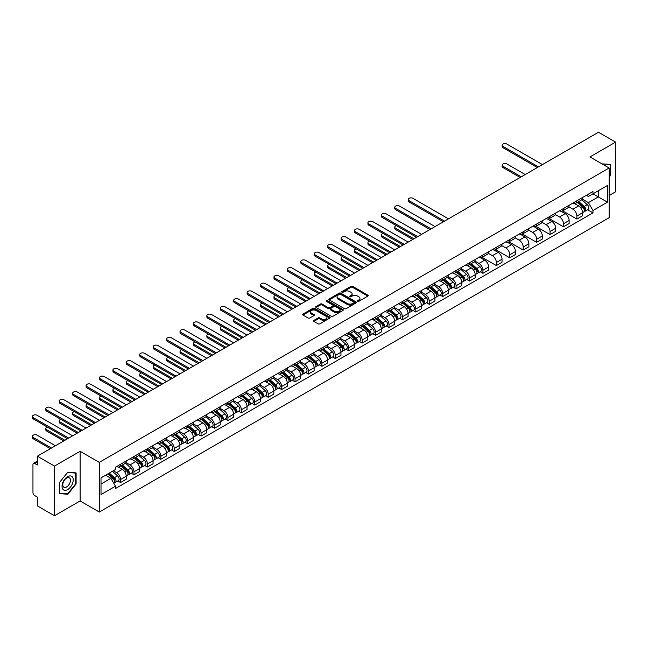 <?xml version="1.0" encoding="UTF-8"?>
<svg xmlns="http://www.w3.org/2000/svg" width="648" height="648" viewBox="0 0 648 648"><rect width="100%" height="100%" fill="white"/><g stroke="black" fill="none" stroke-linecap="round" stroke-linejoin="round"><path stroke-width="0.97" d="M357.688 301.288A0.834 0.486 0 0 0 358.871 301.288L367.845 296.112A1.191 0.689 0 0 0 368.194 295.618A1.191 0.689 0 0 0 367.845 295.132L352.642 286.359A1.191 0.689 0 0 0 350.949 286.359L341.982 291.535A0.834 0.486 0 0 0 343.165 292.224L344.323 291.551A3.823 2.203 0 0 1 349.726 291.551L350.997 292.28A3.823 2.203 0 0 1 352.115 293.844A3.823 2.203 0 0 1 350.997 295.399L349.831 296.071A0.834 0.486 0 0 0 351.014 296.752L352.18 296.087A3.823 2.203 0 0 1 357.583 296.087L358.846 296.816A3.823 2.203 0 0 1 359.964 298.372A3.823 2.203 0 0 1 358.846 299.935L357.688 300.607A0.834 0.486 0 0 0 357.688 301.288L357.688 300.607M313.875 320.387A1.191 0.689 0 0 0 313.527 320.873A1.191 0.689 0 0 0 313.875 321.368L318.144 323.83A1.191 0.689 0 0 0 319.829 323.83L329.8 318.071A1.191 0.689 0 0 0 330.148 317.585A1.191 0.689 0 0 0 329.8 317.099L314.596 308.318A1.191 0.689 0 0 0 312.911 308.318L302.94 314.078A1.191 0.689 0 0 0 302.592 314.564A1.191 0.689 0 0 0 302.94 315.05L308.092 318.022A1.191 0.689 0 0 0 309.785 318.022L314.045 315.56A1.191 0.689 0 0 0 314.393 315.074A1.191 0.689 0 0 0 314.045 314.588L311.494 313.114A3.191 1.847 0 0 1 310.554 311.81A3.191 1.847 0 0 1 312.53 310.1A3.191 1.847 0 0 1 316.013 310.505L326.017 316.281A3.191 1.847 0 0 1 326.957 317.585A3.191 1.847 0 0 1 324.98 319.294A3.191 1.847 0 0 1 321.497 318.889L319.829 317.925A1.191 0.689 0 0 0 318.144 317.925L313.875 320.387L313.875 321.368L318.144 318.921L318.144 317.925M99.298 462.364L80.109 451.283L54.473 466.09L37.349 456.2L598.477 132.241L615.6 142.123L589.964 156.929L609.144 168.002L99.298 462.364L99.298 512.033L609.144 217.679L609.144 168.002M344.404 308.667A1.191 0.689 0 0 0 346.097 308.667L356.06 302.908A1.191 0.689 0 0 0 356.408 302.422A1.191 0.689 0 0 0 356.06 301.936L340.864 293.155A1.191 0.689 0 0 0 339.171 293.155L329.208 298.914A1.191 0.689 0 0 0 328.86 299.4A1.191 0.689 0 0 0 329.208 299.886L344.404 308.667M326.624 301.466A0.834 0.486 0 0 1 327.475 301.587L327.475 300.591L342.93 309.517A1.191 0.689 0 0 1 343.278 310.003A1.191 0.689 0 0 1 342.93 310.489L332.967 316.248A1.191 0.689 0 0 1 331.274 316.248L316.07 307.468L316.07 306.496A1.191 0.689 0 0 0 315.722 306.982A1.191 0.689 0 0 0 316.07 307.468M316.07 306.496L320.339 304.034A1.191 0.689 0 0 1 322.032 304.034L328.196 307.589A1.191 0.689 0 0 0 329.881 307.589L332.708 305.961A1.191 0.689 0 0 0 333.064 305.467A1.191 0.689 0 0 0 332.708 304.981L326.292 301.279A0.834 0.486 0 0 1 327.475 300.591M54.473 466.09L54.473 515.759L37.349 505.877L37.349 497.081L34.684 495.542A2.43 1.401 -120 0 1 32.959 492.561L32.959 464.446A2.43 1.401 -120 0 1 33.469 463.336L37.349 461.093M609.144 195.526L615.6 191.8L615.6 142.123M54.473 515.759L80.109 500.961L99.298 512.033M37.349 456.2L37.349 464.997L34.684 463.458A2.43 1.401 -120 0 0 33.469 463.336M576.882 200.791A5.597 3.232 60 0 1 575.724 203.302L581.402 200.021A5.597 3.232 -120 0 0 582.56 197.51M568.822 206.817L572.929 209.183A5.597 3.232 60 0 1 576.882 216.035L582.56 212.755A5.597 3.232 -120 0 0 578.607 205.902L574.541 203.553M582.56 212.755L582.56 215.792L576.882 219.065L562.65 210.851M575.724 203.302A5.597 3.232 60 0 1 572.97 203.051M576.882 216.035L576.882 219.065M563.46 208.535A5.597 3.232 60 0 1 562.302 211.046L567.98 207.773A5.597 3.232 -120 0 0 569.138 205.254M549.229 218.595L563.46 226.816L569.138 223.536L569.138 220.506A5.597 3.232 -120 0 0 565.186 213.654L561.119 211.305M562.302 211.046A5.597 3.232 60 0 1 559.548 210.794M555.401 214.561L559.508 216.934A5.597 3.232 60 0 1 563.46 223.787L563.46 226.816M550.039 216.286A5.597 3.232 60 0 1 548.88 218.797L554.558 215.517A5.597 3.232 -120 0 0 555.717 213.006M535.807 226.346L550.039 234.568L555.717 231.287L555.717 228.258A5.597 3.232 -120 0 0 551.764 221.397L547.698 219.056M548.88 218.797A5.597 3.232 60 0 1 546.126 218.546M541.979 222.313L546.086 224.678A5.597 3.232 60 0 1 550.039 231.539L550.039 234.568M536.617 224.03A5.597 3.232 60 0 1 535.459 226.549L541.137 223.268A5.597 3.232 -120 0 0 542.295 220.757M522.385 234.098L536.617 242.311L542.295 239.039L542.295 236.002A5.597 3.232 -120 0 0 538.342 229.149L534.276 226.8M535.459 226.549A5.597 3.232 60 0 1 532.705 226.29M528.557 230.064L532.664 232.43A5.597 3.232 60 0 1 536.617 239.282L536.617 242.311M523.195 231.781A5.597 3.232 60 0 1 522.037 234.293L527.715 231.02A5.597 3.232 -120 0 0 528.873 228.501M508.964 241.842L523.195 250.063L528.873 246.783L528.873 243.753A5.597 3.232 -120 0 0 524.92 236.901L520.854 234.552M522.037 234.293A5.597 3.232 60 0 1 519.283 234.041M515.136 237.808L519.242 240.181A5.597 3.232 60 0 1 523.195 247.034L523.195 250.063M509.774 239.533A5.597 3.232 60 0 1 508.615 242.044L514.293 238.764A5.597 3.232 -120 0 0 515.452 236.253M495.542 249.593L509.774 257.815L515.452 254.534L515.452 251.505A5.597 3.232 -120 0 0 511.499 244.644L507.433 242.303M508.615 242.044A5.597 3.232 60 0 1 505.861 241.793M501.714 245.56L505.821 247.925A5.597 3.232 60 0 1 509.774 254.777L509.774 257.815M496.352 247.277A5.597 3.232 60 0 1 495.194 249.796L500.872 246.515A5.597 3.232 -120 0 0 502.03 244.004M482.12 257.345L496.352 265.559L502.03 262.278L502.03 259.249A5.597 3.232 -120 0 0 498.077 252.396L494.011 250.047M495.194 249.796A5.597 3.232 60 0 1 492.44 249.537M488.292 253.311L492.399 255.677A5.597 3.232 60 0 1 496.352 262.529L496.352 265.559M482.93 255.029A5.597 3.232 60 0 1 481.772 257.54L487.45 254.267A5.597 3.232 -120 0 0 488.608 251.748M480.209 271.739L482.93 273.31L488.608 270.03L488.608 267A5.597 3.232 -120 0 0 484.655 260.148L480.589 257.799M481.772 257.54A5.597 3.232 60 0 1 479.018 257.288M474.871 261.055L478.977 263.428A5.597 3.232 60 0 1 482.93 270.281L482.93 273.31M469.508 262.78A5.597 3.232 60 0 1 468.35 265.291L474.028 262.011A5.597 3.232 -120 0 0 475.187 259.5M466.787 279.482L469.508 281.062L475.187 277.781L475.187 274.752A5.597 3.232 -120 0 0 471.234 267.891L467.168 265.55M468.35 265.291A5.597 3.232 60 0 1 465.596 265.04M461.449 268.807L465.556 271.172A5.597 3.232 60 0 1 469.508 278.024L469.508 281.062M456.087 270.524A5.597 3.232 60 0 1 454.928 273.043L460.607 269.762A5.597 3.232 -120 0 0 461.765 267.251M453.365 287.234L456.087 288.806L461.765 285.525L461.765 282.496A5.597 3.232 -120 0 0 457.812 275.643L453.746 273.294M454.928 273.043A5.597 3.232 60 0 1 452.174 272.784M448.027 276.558L452.134 278.924A5.597 3.232 60 0 1 456.087 285.776L456.087 288.806M442.665 278.276A5.597 3.232 60 0 1 441.507 280.786L447.185 277.514A5.597 3.232 -120 0 0 448.343 274.995M439.943 294.986L442.665 296.557L448.343 293.277L448.343 290.247A5.597 3.232 -120 0 0 444.39 283.395L440.324 281.046M441.507 280.786A5.597 3.232 60 0 1 438.753 280.535M434.606 284.302L438.712 286.667A5.597 3.232 60 0 1 442.665 293.528L442.665 296.557M429.243 286.027A5.597 3.232 60 0 1 428.085 288.538L433.763 285.258A5.597 3.232 -120 0 0 434.921 282.747M426.522 302.729L429.243 304.309L434.921 301.028L434.921 297.999A5.597 3.232 -120 0 0 430.969 291.138L426.902 288.797M428.085 288.538A5.597 3.232 60 0 1 425.331 288.287M421.184 292.054L425.291 294.419A5.597 3.232 60 0 1 429.243 301.271L429.243 304.309M415.822 293.771A5.597 3.232 60 0 1 414.663 296.29L420.341 293.009A5.597 3.232 -120 0 0 421.5 290.498M413.1 310.481L415.822 312.053L421.5 308.772L421.5 305.743A5.597 3.232 -120 0 0 417.547 298.89L413.481 296.541M414.663 296.29A5.597 3.232 60 0 1 411.909 296.031M407.762 299.797L411.869 302.171A5.597 3.232 60 0 1 415.822 309.023L415.822 312.053M402.4 301.523A5.597 3.232 60 0 1 401.242 304.034L406.92 300.761A5.597 3.232 -120 0 0 408.078 298.242M399.678 318.233L402.4 319.804L408.078 316.524L408.078 313.494A5.597 3.232 -120 0 0 404.125 306.642L400.059 304.293M401.242 304.034A5.597 3.232 60 0 1 398.488 303.782M394.34 307.549L398.447 309.914A5.597 3.232 60 0 1 402.4 316.775L402.4 319.804M388.978 309.274A5.597 3.232 60 0 1 387.82 311.785L393.498 308.505A5.597 3.232 -120 0 0 394.656 305.994M386.257 325.976L388.978 327.548L394.656 324.275L394.656 321.246A5.597 3.232 -120 0 0 390.704 314.385L386.637 312.044M387.82 311.785A5.597 3.232 60 0 1 385.066 311.534M380.919 315.301L385.025 317.666A5.597 3.232 60 0 1 388.978 324.518L388.978 327.548M375.557 317.018A5.597 3.232 60 0 1 374.398 319.537L380.076 316.256A5.597 3.232 -120 0 0 381.235 313.745M372.835 333.728L375.557 335.3L381.235 332.019L381.235 328.99A5.597 3.232 -120 0 0 377.282 322.137L373.216 319.788M374.398 319.537A5.597 3.232 60 0 1 371.644 319.278M367.497 323.044L371.604 325.418A5.597 3.232 60 0 1 375.557 332.27L375.557 335.3M362.135 324.769A5.597 3.232 60 0 1 360.976 327.281L366.655 324A5.597 3.232 -120 0 0 367.813 321.489M359.413 341.48L362.135 343.051L367.813 339.771L367.813 336.741A5.597 3.232 -120 0 0 363.86 329.889L359.794 327.54M360.976 327.281A5.597 3.232 60 0 1 358.223 327.029M354.075 330.796L358.182 333.161A5.597 3.232 60 0 1 362.135 340.022L362.135 343.051M348.713 332.521A5.597 3.232 60 0 1 347.555 335.032L353.233 331.752A5.597 3.232 -120 0 0 354.391 329.241M345.992 349.223L348.713 350.795L354.391 347.522L354.391 344.493A5.597 3.232 -120 0 0 350.438 337.632L346.372 335.291M347.555 335.032A5.597 3.232 60 0 1 344.801 334.781M340.654 338.548L344.76 340.913A5.597 3.232 60 0 1 348.713 347.765L348.713 350.795M335.291 340.265A5.597 3.232 60 0 1 334.133 342.784L339.811 339.503A5.597 3.232 -120 0 0 340.97 336.992M332.57 356.975L335.291 358.546L340.97 355.266L340.97 352.237A5.597 3.232 -120 0 0 337.017 345.384L332.951 343.035M334.133 342.784A5.597 3.232 60 0 1 331.379 342.525M327.232 346.291L331.339 348.665A5.597 3.232 60 0 1 335.291 355.517L335.291 358.546M321.87 348.017A5.597 3.232 60 0 1 320.711 350.528L326.389 347.247A5.597 3.232 -120 0 0 327.548 344.736M319.148 364.727L321.87 366.298L327.548 363.018L327.548 359.988A5.597 3.232 -120 0 0 323.595 353.136L319.529 350.787M320.711 350.528A5.597 3.232 60 0 1 317.957 350.276M313.81 354.043L317.917 356.408A5.597 3.232 60 0 1 321.87 363.269L321.87 366.298M308.448 355.768A5.597 3.232 60 0 1 307.29 358.279L312.968 354.999A5.597 3.232 -120 0 0 314.126 352.488M305.726 372.47L308.448 374.042L314.126 370.769L314.126 367.74A5.597 3.232 -120 0 0 310.173 360.879L306.107 358.538M307.29 358.279A5.597 3.232 60 0 1 304.536 358.028M300.389 361.795L304.495 364.16A5.597 3.232 60 0 1 308.448 371.012L308.448 374.042M295.026 363.512A5.597 3.232 60 0 1 293.868 366.031L299.546 362.75A5.597 3.232 -120 0 0 300.704 360.239M292.305 380.222L295.026 381.794L300.704 378.513L300.704 375.484A5.597 3.232 -120 0 0 296.752 368.631L292.685 366.282M293.868 366.031A5.597 3.232 60 0 1 291.114 365.772M286.967 369.538L291.074 371.911A5.597 3.232 60 0 1 295.026 378.764L295.026 381.794M281.605 371.264A5.597 3.232 60 0 1 280.446 373.774L286.124 370.494A5.597 3.232 -120 0 0 287.283 367.983M278.883 387.974L281.605 389.545L287.283 386.265L287.283 383.235A5.597 3.232 -120 0 0 283.33 376.383L279.264 374.034M280.446 373.774A5.597 3.232 60 0 1 277.692 373.523M273.545 377.29L277.652 379.655A5.597 3.232 60 0 1 281.605 386.516L281.605 389.545M268.183 379.015A5.597 3.232 60 0 1 267.025 381.526L272.703 378.246A5.597 3.232 -120 0 0 273.861 375.735M265.461 395.717L268.183 397.289L273.861 394.016L273.861 390.987A5.597 3.232 -120 0 0 269.908 384.126L265.842 381.785M267.025 381.526A5.597 3.232 60 0 1 264.271 381.275M260.123 385.042L264.23 387.407A5.597 3.232 60 0 1 268.183 394.259L268.183 397.289M254.761 386.759A5.597 3.232 60 0 1 253.603 389.27L259.281 385.997A5.597 3.232 -120 0 0 260.439 383.486M252.04 403.469L254.761 405.041L260.439 401.76L260.439 398.731A5.597 3.232 -120 0 0 256.486 391.878L252.42 389.529M253.603 389.27A5.597 3.232 60 0 1 250.849 389.019M246.702 392.785L250.808 395.159A5.597 3.232 60 0 1 254.761 402.011L254.761 405.041M241.34 394.511A5.597 3.232 60 0 1 240.181 397.022L245.859 393.741A5.597 3.232 -120 0 0 247.018 391.23M238.618 411.221L241.34 412.792L247.018 409.512L247.018 406.482A5.597 3.232 -120 0 0 243.065 399.63L238.999 397.281M240.181 397.022A5.597 3.232 60 0 1 237.427 396.77M233.28 400.537L237.387 402.902A5.597 3.232 60 0 1 241.34 409.763L241.34 412.792M227.918 402.262A5.597 3.232 60 0 1 226.76 404.773L232.438 401.493A5.597 3.232 -120 0 0 233.596 398.982M225.196 418.964L227.918 420.536L233.596 417.263L233.596 414.234A5.597 3.232 -120 0 0 229.643 407.373L225.577 405.032M226.76 404.773A5.597 3.232 60 0 1 224.006 404.522M219.858 408.289L223.965 410.654A5.597 3.232 60 0 1 227.918 417.506L227.918 420.536M214.496 410.006A5.597 3.232 60 0 1 213.338 412.517L219.016 409.244A5.597 3.232 -120 0 0 220.174 406.733M211.775 426.716L214.496 428.288L220.174 425.007L220.174 421.978A5.597 3.232 -120 0 0 216.221 415.125L212.155 412.776M213.338 412.517A5.597 3.232 60 0 1 210.584 412.266M206.437 416.032L210.543 418.406A5.597 3.232 60 0 1 214.496 425.258L214.496 428.288M201.074 417.758A5.597 3.232 60 0 1 199.916 420.269L205.594 416.988A5.597 3.232 -120 0 0 206.753 414.477M198.353 434.468L201.074 436.039L206.753 432.759L206.753 429.729A5.597 3.232 -120 0 0 202.8 422.877L198.734 420.528M199.916 420.269A5.597 3.232 60 0 1 197.162 420.017M193.015 423.784L197.122 426.149A5.597 3.232 60 0 1 201.074 433.01L201.074 436.039M187.653 425.509A5.597 3.232 60 0 1 186.494 428.02L192.173 424.74A5.597 3.232 -120 0 0 193.331 422.229M184.931 442.211L187.653 443.783L193.331 440.51L193.331 437.481A5.597 3.232 -120 0 0 189.378 430.62L185.312 428.279M186.494 428.02A5.597 3.232 60 0 1 183.74 427.769M179.593 431.536L183.7 433.901A5.597 3.232 60 0 1 187.653 440.753L187.653 443.783M174.231 433.253A5.597 3.232 60 0 1 173.073 435.764L178.751 432.491A5.597 3.232 -120 0 0 179.909 429.98M171.509 449.963L174.231 451.535L179.909 448.254L179.909 445.225A5.597 3.232 -120 0 0 175.956 438.372L171.89 436.023M173.073 435.764A5.597 3.232 60 0 1 170.319 435.513M166.172 439.279L170.278 441.653A5.597 3.232 60 0 1 174.231 448.505L174.231 451.535M160.809 441.005A5.597 3.232 60 0 1 159.651 443.515L165.329 440.235A5.597 3.232 -120 0 0 166.487 437.724M158.088 457.715L160.809 459.286L166.487 456.006L166.487 452.976A5.597 3.232 -120 0 0 162.535 446.124L158.468 443.775M159.651 443.515A5.597 3.232 60 0 1 156.897 443.264M152.75 447.031L156.857 449.396A5.597 3.232 60 0 1 160.809 456.257L160.809 459.286M147.388 448.756A5.597 3.232 60 0 1 146.229 451.267L151.907 447.987A5.597 3.232 -120 0 0 153.066 445.476M144.666 465.458L147.388 467.03L153.066 463.757L153.066 460.728A5.597 3.232 -120 0 0 149.113 453.867L145.047 451.526M146.229 451.267A5.597 3.232 60 0 1 143.475 451.016M139.328 454.783L143.435 457.148A5.597 3.232 60 0 1 147.388 464L147.388 467.03M133.966 456.5A5.597 3.232 60 0 1 132.808 459.011L138.486 455.738A5.597 3.232 -120 0 0 139.644 453.227M131.244 473.21L133.966 474.781L139.644 471.501L139.644 468.472A5.597 3.232 -120 0 0 135.691 461.619L131.625 459.27M132.808 459.011A5.597 3.232 60 0 1 130.054 458.76M125.906 462.526L130.013 464.9A5.597 3.232 60 0 1 133.966 471.752L133.966 474.781M120.544 464.252A5.597 3.232 60 0 1 119.386 466.763L125.064 463.482A5.597 3.232 -120 0 0 126.222 460.971M117.823 480.962L120.544 482.533L126.222 479.253L126.222 476.223A5.597 3.232 -120 0 0 122.269 469.371L118.203 467.022M119.386 466.763A5.597 3.232 60 0 1 116.632 466.511M113.319 470.756L116.591 472.643A5.597 3.232 60 0 1 120.544 479.504L120.544 482.533M586.391 195.299L588.416 196.466L607.427 185.49L598.307 190.755L598.307 196.911L588.416 202.622L582.244 199.066M101.015 484.024L110.913 478.305L115.474 486.203L101.015 494.554L101.015 477.86L115.474 469.517L115.474 467.184L592.969 191.5L592.969 193.833L607.427 202.176L592.969 210.519L588.416 202.622M607.427 185.49L607.427 202.176M115.474 486.203L115.474 488.543L592.969 212.86L592.969 210.519M609.144 177.163L610.57 175.397L610.57 164.333L602.024 163.887L610.141 164.552L610.141 175.276L609.144 176.507M80.109 451.283L80.109 500.961M59.503 493.557L67.805 494.294L76.108 483.967L76.108 472.894L67.805 472.157L59.503 482.485L59.503 493.557M110.913 478.305L105.575 475.227M587.582 209.75L592.969 212.86M610.141 175.154L610.57 175.397M66.93 493.792L67.805 494.294M75.678 483.716L76.108 483.967M358.02 301.409L358.846 300.931A3.823 2.203 0 0 0 359.964 299.368L359.964 298.372M352.115 293.844L352.115 294.832A3.823 2.203 0 0 1 350.997 296.395L350.171 296.873M367.829 296.12L352.642 287.348A1.191 0.689 0 0 0 350.949 287.348L342.314 292.337M356.044 302.916L340.864 294.151A1.191 0.689 0 0 0 339.171 294.151L329.225 299.894L329.208 298.914M353.954 302.762A0.834 0.486 0 0 0 353.954 302.081L340.605 294.378A0.834 0.486 0 0 0 339.422 294.378L338.199 295.083A3.823 2.203 0 0 0 337.082 296.646A3.823 2.203 0 0 0 338.199 298.202L347.32 303.475A3.823 2.203 0 0 0 352.723 303.475L353.954 302.762L353.954 303.758A0.834 0.486 0 0 0 354.197 303.418L354.197 302.422M337.082 296.646L337.082 297.635A3.823 2.203 0 0 0 338.199 299.198L338.199 298.202M353.954 303.758L352.723 304.463A3.823 2.203 0 0 1 347.32 304.463L338.199 299.198M316.086 307.476L320.339 305.022L320.339 304.034M333.064 305.467L333.064 306.464A1.191 0.689 0 0 1 332.708 306.95L329.881 308.586A1.191 0.689 0 0 1 328.196 308.586L322.032 305.022A1.191 0.689 0 0 0 320.339 305.022M327.475 301.587L342.914 310.497M334.587 311.283A3.191 1.847 0 0 0 338.07 311.68A3.191 1.847 0 0 0 340.046 309.979A3.191 1.847 0 0 0 339.106 308.675L335.583 306.642A1.191 0.689 0 0 0 333.89 306.642L331.063 308.27A1.191 0.689 0 0 0 330.715 308.764A1.191 0.689 0 0 0 331.063 309.25L334.587 311.283L334.587 312.279A3.191 1.847 0 0 0 338.07 312.676A3.191 1.847 0 0 0 340.046 310.975L340.046 309.979M330.715 308.764L330.715 309.752A1.191 0.689 0 0 0 331.063 310.238L331.063 309.25M334.587 312.279L331.063 310.238M326.957 317.585L326.957 318.581A3.191 1.847 0 0 1 324.98 320.282A3.191 1.847 0 0 1 321.497 319.885L319.829 318.921A1.191 0.689 0 0 0 318.144 318.921M310.554 311.81L310.554 312.798A3.191 1.847 0 0 0 311.494 314.11L311.494 313.114M314.045 314.588L314.045 315.56L311.494 314.11M329.8 317.099L329.8 318.071L314.596 309.315A1.191 0.689 0 0 0 312.911 309.315L302.956 315.058L302.94 314.078M577.271 202.403L582.738 207.287A3.046 1.758 60 0 1 583.694 211.993L582.56 212.641M577.417 202.532L579.992 204.023M525.22 174.539L506.939 163.976A2.795 1.612 -0 0 0 503.885 163.628A2.795 1.612 -0 0 0 502.16 165.119A2.795 1.612 -0 0 0 502.978 166.261L521.259 176.823M577.822 202.087L583.913 207.514A1.458 0.842 60 0 1 584.366 209.774A1.458 0.842 60 0 1 584.237 209.831M578.737 201.56L584.204 206.445A3.046 1.758 60 0 1 585.16 211.143A3.046 1.758 60 0 1 584.237 211.24M581.783 199.73L587.299 204.655A3.046 1.758 60 0 1 588.254 209.361L585.16 211.143M520.142 177.463L502.978 167.557A2.795 1.612 180 0 1 502.16 166.415L502.16 165.119M537.346 167.532L502.978 147.687A2.795 1.612 180 0 1 502.16 146.545L502.16 145.249A2.795 1.612 -0 0 0 502.978 146.391L538.472 166.884M542.425 164.6L506.939 144.107A2.795 1.612 -0 0 0 503.885 143.759A2.795 1.612 -0 0 0 502.16 145.249M609.606 164.244L610.141 164.552M72.479 477.098A7.906 4.568 120 0 0 64.841 479.147A7.906 4.568 120 0 0 62.791 489.151A7.906 4.568 120 0 0 70.43 487.102A7.906 4.568 120 0 0 72.479 477.098M69.935 478.41A5.411 3.127 120 0 0 69.32 477.851A5.411 3.127 120 0 0 64.282 480.379A5.411 3.127 120 0 0 63.302 486.664A5.411 3.127 120 0 0 63.909 487.231A5.411 3.127 120 0 0 68.947 484.704A5.411 3.127 120 0 0 69.935 478.41M67.635 493.849L59.592 493.136L59.592 482.412L67.635 472.4L75.678 473.121L75.678 483.845L67.635 493.849M75.144 472.813L75.678 473.121M469.897 264.4L475.365 269.276A3.046 1.758 60 0 1 476.32 273.983L475.187 274.639M470.043 264.53L472.619 266.012M396.414 225.642A2.795 1.612 -0 0 0 394.786 227.116A2.795 1.612 -0 0 0 395.604 228.258L413.886 238.812M470.448 264.076L476.539 269.511A1.458 0.842 60 0 1 476.993 271.763A1.458 0.842 60 0 1 476.863 271.82M471.363 263.55L476.831 268.434A3.046 1.758 60 0 1 477.787 273.14A3.046 1.758 60 0 1 476.863 273.237M474.409 261.719L479.925 266.644A3.046 1.758 60 0 1 480.881 271.35L477.787 273.14M412.768 239.46L395.604 229.546A2.795 1.612 180 0 1 394.786 228.404L394.786 227.116M456.476 272.144L461.943 277.028A3.046 1.758 60 0 1 462.899 281.734L461.765 282.382M456.621 272.273L459.197 273.764M382.992 233.393A2.795 1.612 -0 0 0 381.364 234.859A2.795 1.612 -0 0 0 382.182 236.002L400.464 246.564M457.026 271.828L463.118 277.255A1.458 0.842 60 0 1 463.571 279.515A1.458 0.842 60 0 1 463.442 279.572M457.942 271.301L463.409 276.186A3.046 1.758 60 0 1 464.365 280.884A3.046 1.758 60 0 1 463.442 280.981M460.987 269.471L466.503 274.396A3.046 1.758 60 0 1 467.459 279.102L464.365 280.884M399.346 247.204L382.182 237.298A2.795 1.612 180 0 1 381.364 236.156L381.364 234.859M443.054 279.896L448.521 284.772A3.046 1.758 60 0 1 449.477 289.478L448.343 290.134M443.2 280.025L445.775 281.507M369.571 241.145A2.795 1.612 -0 0 0 367.943 242.611A2.795 1.612 -0 0 0 368.761 243.753L387.042 254.308M443.605 279.58L449.696 285.007A1.458 0.842 60 0 1 450.149 287.267A1.458 0.842 60 0 1 450.02 287.315M444.52 279.053L449.987 283.929A3.046 1.758 60 0 1 450.943 288.635A3.046 1.758 60 0 1 450.02 288.733M447.565 277.223L453.082 282.139A3.046 1.758 60 0 1 454.037 286.845L450.943 288.635M385.925 254.956L368.761 245.049A2.795 1.612 180 0 1 367.943 243.899L367.943 242.611M429.632 287.647L435.1 292.523A3.046 1.758 60 0 1 436.055 297.23L434.921 297.886M429.778 287.777L432.354 289.259M356.149 248.889A2.795 1.612 -0 0 0 354.521 250.363A2.795 1.612 -0 0 0 355.339 251.505L373.621 262.059M430.183 287.323L436.274 292.758A1.458 0.842 60 0 1 436.728 295.01A1.458 0.842 60 0 1 436.598 295.067M431.098 286.797L436.566 291.681A3.046 1.758 60 0 1 437.522 296.387A3.046 1.758 60 0 1 436.598 296.484M434.144 284.966L439.66 289.891A3.046 1.758 60 0 1 440.616 294.597L437.522 296.387M372.503 262.707L355.339 252.793A2.795 1.612 180 0 1 354.521 251.651L354.521 250.363M416.21 295.391L421.678 300.275A3.046 1.758 60 0 1 422.634 304.981L421.5 305.629M416.356 295.52L418.932 297.011M342.727 256.64A2.795 1.612 -0 0 0 341.099 258.106A2.795 1.612 -0 0 0 341.917 259.249L360.199 269.811M416.761 295.075L422.852 300.502A1.458 0.842 60 0 1 423.306 302.762A1.458 0.842 60 0 1 423.176 302.819M417.677 294.548L423.144 299.433A3.046 1.758 60 0 1 424.1 304.131A3.046 1.758 60 0 1 423.176 304.228M420.722 292.718L426.238 297.643A3.046 1.758 60 0 1 427.194 302.341L424.1 304.131M359.081 270.451L341.917 260.545A2.795 1.612 180 0 1 341.099 259.403L341.099 258.106M402.789 303.143L408.256 308.019A3.046 1.758 60 0 1 409.212 312.725L408.078 313.381M402.935 303.272L405.51 304.754M329.306 264.392A2.795 1.612 -0 0 0 327.677 265.858A2.795 1.612 -0 0 0 328.496 267L346.777 277.555M403.34 302.827L409.431 308.254A1.458 0.842 60 0 1 409.884 310.514A1.458 0.842 60 0 1 409.755 310.562M404.255 302.3L409.722 307.176A3.046 1.758 60 0 1 410.678 311.882A3.046 1.758 60 0 1 409.755 311.98M407.3 300.469L412.817 305.386A3.046 1.758 60 0 1 413.772 310.092L410.678 311.882M345.659 278.203L328.496 268.296A2.795 1.612 180 0 1 327.677 267.146L327.677 265.858M389.367 310.894L394.834 315.77A3.046 1.758 60 0 1 395.79 320.476L394.656 321.133M389.513 311.024L392.089 312.506M315.884 272.136A2.795 1.612 -0 0 0 314.256 273.61A2.795 1.612 -0 0 0 315.074 274.752L333.356 285.306M389.918 310.57L396.009 316.005A1.458 0.842 60 0 1 396.463 318.257A1.458 0.842 60 0 1 396.333 318.314M390.833 310.044L396.301 314.928A3.046 1.758 60 0 1 397.256 319.634A3.046 1.758 60 0 1 396.333 319.731M393.879 308.213L399.395 313.138A3.046 1.758 60 0 1 400.351 317.844L397.256 319.634M332.238 285.954L315.074 276.04A2.795 1.612 180 0 1 314.256 274.898L314.256 273.61M375.945 318.638L381.413 323.522A3.046 1.758 60 0 1 382.369 328.22L381.235 328.876M376.091 318.767L378.667 320.258M302.462 279.887A2.795 1.612 -0 0 0 300.834 281.354A2.795 1.612 -0 0 0 301.652 282.496L319.934 293.05M376.496 318.322L382.587 323.749A1.458 0.842 60 0 1 383.041 326.009A1.458 0.842 60 0 1 382.911 326.066M377.411 317.795L382.879 322.68A3.046 1.758 60 0 1 383.835 327.378A3.046 1.758 60 0 1 382.911 327.475M380.457 315.965L385.973 320.89A3.046 1.758 60 0 1 386.929 325.588L383.835 327.378M318.816 293.698L301.652 283.792A2.795 1.612 180 0 1 300.834 282.649L300.834 281.354M362.524 326.389L367.991 331.266A3.046 1.758 60 0 1 368.947 335.972L367.813 336.628M362.669 326.519L365.245 328.001M289.04 287.639A2.795 1.612 -0 0 0 287.412 289.105A2.795 1.612 -0 0 0 288.23 290.247L306.512 300.802M363.074 326.074L369.166 331.501A1.458 0.842 60 0 1 369.619 333.761A1.458 0.842 60 0 1 369.49 333.809M363.99 325.547L369.457 330.423A3.046 1.758 60 0 1 370.413 335.129A3.046 1.758 60 0 1 369.49 335.227M367.035 323.716L372.551 328.633A3.046 1.758 60 0 1 373.507 333.339L370.413 335.129M305.394 301.45L288.23 291.535A2.795 1.612 180 0 1 287.412 290.393L287.412 289.105M349.102 334.141L354.569 339.017A3.046 1.758 60 0 1 355.525 343.724L354.391 344.38M349.248 334.271L351.824 335.753M275.619 295.383A2.795 1.612 -0 0 0 273.991 296.857A2.795 1.612 -0 0 0 274.809 297.999L293.09 308.553M349.653 333.817L355.744 339.252A1.458 0.842 60 0 1 356.198 341.504A1.458 0.842 60 0 1 356.068 341.561M350.568 333.291L356.036 338.175A3.046 1.758 60 0 1 356.991 342.881A3.046 1.758 60 0 1 356.068 342.978M353.614 331.46L359.13 336.385A3.046 1.758 60 0 1 360.086 341.091L356.991 342.881M291.973 309.201L274.809 299.287A2.795 1.612 180 0 1 273.991 298.145L273.991 296.857M335.68 341.885L341.148 346.769A3.046 1.758 60 0 1 342.104 351.467L340.97 352.123M335.826 342.014L338.402 343.505M262.197 303.134A2.795 1.612 -0 0 0 260.569 304.601A2.795 1.612 -0 0 0 261.387 305.743L279.669 316.297M336.231 341.569L342.322 346.996A1.458 0.842 60 0 1 342.776 349.256A1.458 0.842 60 0 1 342.646 349.312M337.146 341.042L342.614 345.927A3.046 1.758 60 0 1 343.57 350.625A3.046 1.758 60 0 1 342.646 350.722M340.192 339.212L345.708 344.137A3.046 1.758 60 0 1 346.664 348.835L343.57 350.625M278.551 316.945L261.387 307.039A2.795 1.612 180 0 1 260.569 305.897L260.569 304.601M322.259 349.637L327.726 354.513A3.046 1.758 60 0 1 328.682 359.219L327.548 359.875M322.404 349.766L324.98 351.248M248.775 310.886A2.795 1.612 -0 0 0 247.147 312.352A2.795 1.612 -0 0 0 247.965 313.494L266.247 324.049M322.809 349.321L328.901 354.748A1.458 0.842 60 0 1 329.354 357.008A1.458 0.842 60 0 1 329.225 357.056M323.725 348.794L329.192 353.67A3.046 1.758 60 0 1 330.148 358.376A3.046 1.758 60 0 1 329.225 358.474M326.77 346.964L332.286 351.88A3.046 1.758 60 0 1 333.242 356.586L330.148 358.376M265.129 324.697L247.965 314.782A2.795 1.612 180 0 1 247.147 313.64L247.147 312.352M308.837 357.388L314.304 362.264A3.046 1.758 60 0 1 315.26 366.971L314.126 367.627M308.983 357.518L311.558 359M235.354 318.63A2.795 1.612 -0 0 0 233.726 320.104A2.795 1.612 -0 0 0 234.544 321.246L252.825 331.8M309.388 357.064L315.479 362.499A1.458 0.842 60 0 1 315.932 364.751A1.458 0.842 60 0 1 315.803 364.808M310.303 356.538L315.77 361.422A3.046 1.758 60 0 1 316.726 366.128A3.046 1.758 60 0 1 315.803 366.225M313.349 354.707L318.865 359.632A3.046 1.758 60 0 1 319.82 364.338L316.726 366.128M251.708 332.44L234.544 322.534A2.795 1.612 180 0 1 233.726 321.392L233.726 320.104M295.415 365.132L300.883 370.016A3.046 1.758 60 0 1 301.838 374.714L300.704 375.37M295.561 365.261L298.137 366.752M221.932 326.381A2.795 1.612 -0 0 0 220.304 327.848A2.795 1.612 -0 0 0 221.122 328.99L239.404 339.544M295.966 364.816L302.057 370.243A1.458 0.842 60 0 1 302.511 372.503A1.458 0.842 60 0 1 302.381 372.56M296.881 364.289L302.349 369.166A3.046 1.758 60 0 1 303.305 373.872A3.046 1.758 60 0 1 302.381 373.969M299.927 362.459L305.443 367.384A3.046 1.758 60 0 1 306.399 372.082L303.305 373.872M238.286 340.192L221.122 330.286A2.795 1.612 180 0 1 220.304 329.144L220.304 327.848M281.993 372.884L287.461 377.76A3.046 1.758 60 0 1 288.417 382.466L287.283 383.122M282.139 373.013L284.715 374.495M208.51 334.133A2.795 1.612 -0 0 0 206.882 335.599A2.795 1.612 -0 0 0 207.7 336.741L225.982 347.296M282.544 372.568L288.635 377.995A1.458 0.842 60 0 1 289.089 380.255A1.458 0.842 60 0 1 288.959 380.303M283.459 372.041L288.927 376.917A3.046 1.758 60 0 1 289.883 381.623A3.046 1.758 60 0 1 288.959 381.721M286.505 370.211L292.021 375.127A3.046 1.758 60 0 1 292.977 379.833L289.883 381.623M224.864 347.944L207.7 338.029A2.795 1.612 180 0 1 206.882 336.887L206.882 335.599M268.572 380.635L274.039 385.511A3.046 1.758 60 0 1 274.995 390.218L273.861 390.874M268.718 380.765L271.293 382.247M195.089 341.877A2.795 1.612 -0 0 0 193.46 343.351A2.795 1.612 -0 0 0 194.279 344.493L212.56 355.047M269.123 380.311L275.214 385.746A1.458 0.842 60 0 1 275.667 387.998A1.458 0.842 60 0 1 275.538 388.055M270.038 379.785L275.505 384.669A3.046 1.758 60 0 1 276.461 389.367A3.046 1.758 60 0 1 275.538 389.472M273.083 377.954L278.6 382.879A3.046 1.758 60 0 1 279.555 387.585L276.461 389.367M211.442 355.687L194.279 345.781A2.795 1.612 180 0 1 193.46 344.639L193.46 343.351M255.15 388.379L260.618 393.263A3.046 1.758 60 0 1 261.573 397.961L260.439 398.617M255.296 388.508L257.872 389.999M181.667 349.628A2.795 1.612 -0 0 0 180.039 351.095A2.795 1.612 -0 0 0 180.857 352.237L199.139 362.791M255.701 388.063L261.792 393.49A1.458 0.842 60 0 1 262.246 395.75A1.458 0.842 60 0 1 262.116 395.807M256.616 387.536L262.084 392.413A3.046 1.758 60 0 1 263.039 397.119A3.046 1.758 60 0 1 262.116 397.216M259.662 385.706L265.178 390.631A3.046 1.758 60 0 1 266.134 395.329L263.039 397.119M198.021 363.439L180.857 353.533A2.795 1.612 180 0 1 180.039 352.391L180.039 351.095M241.728 396.131L247.196 401.007A3.046 1.758 60 0 1 248.152 405.713L247.018 406.369M241.874 396.26L244.45 397.742M168.245 357.38A2.795 1.612 -0 0 0 166.617 358.846A2.795 1.612 -0 0 0 167.435 359.988L185.717 370.543M242.279 395.815L248.37 401.242A1.458 0.842 60 0 1 248.824 403.502A1.458 0.842 60 0 1 248.694 403.55M243.194 395.288L248.662 400.164A3.046 1.758 60 0 1 249.618 404.87A3.046 1.758 60 0 1 248.694 404.968M246.24 393.458L251.756 398.374A3.046 1.758 60 0 1 252.712 403.08L249.618 404.87M184.599 371.191L167.435 361.276A2.795 1.612 180 0 1 166.617 360.134L166.617 358.846M228.307 403.882L233.774 408.758A3.046 1.758 60 0 1 234.73 413.465L233.596 414.121M228.452 404.004L231.028 405.494M154.823 365.124A2.795 1.612 -0 0 0 153.195 366.598A2.795 1.612 -0 0 0 154.013 367.74L172.295 378.294M228.857 403.558L234.949 408.993A1.458 0.842 60 0 1 235.402 411.245A1.458 0.842 60 0 1 235.273 411.302M229.773 403.032L235.24 407.916A3.046 1.758 60 0 1 236.196 412.614A3.046 1.758 60 0 1 235.273 412.719M232.818 401.201L238.334 406.126A3.046 1.758 60 0 1 239.29 410.832L236.196 412.614M171.177 378.934L154.013 369.028A2.795 1.612 180 0 1 153.195 367.886L153.195 366.598M214.885 411.626L220.352 416.51A3.046 1.758 60 0 1 221.308 421.208L220.174 421.864M215.031 411.755L217.606 413.246M141.402 372.875A2.795 1.612 -0 0 0 139.774 374.341A2.795 1.612 -0 0 0 140.592 375.484L158.873 386.038M215.436 411.31L221.527 416.737A1.458 0.842 60 0 1 221.981 418.997A1.458 0.842 60 0 1 221.851 419.054M216.351 410.783L221.819 415.66A3.046 1.758 60 0 1 222.774 420.366A3.046 1.758 60 0 1 221.851 420.463M219.397 408.953L224.913 413.878A3.046 1.758 60 0 1 225.869 418.576L222.774 420.366M157.756 386.686L140.592 376.78A2.795 1.612 180 0 1 139.774 375.638L139.774 374.341M201.463 419.378L206.931 424.254A3.046 1.758 60 0 1 207.886 428.96L206.753 429.616M201.609 419.507L204.185 420.989M127.98 380.627A2.795 1.612 -0 0 0 126.352 382.093A2.795 1.612 -0 0 0 127.17 383.235L145.452 393.79M202.014 419.062L208.105 424.489A1.458 0.842 60 0 1 208.559 426.749A1.458 0.842 60 0 1 208.429 426.797M202.929 418.535L208.397 423.411A3.046 1.758 60 0 1 209.353 428.117A3.046 1.758 60 0 1 208.429 428.215M205.975 416.705L211.491 421.621A3.046 1.758 60 0 1 212.447 426.327L209.353 428.117M144.334 394.438L127.17 384.523A2.795 1.612 180 0 1 126.352 383.381L126.352 382.093M188.042 427.129L193.509 432.005A3.046 1.758 60 0 1 194.465 436.712L193.331 437.368M188.187 427.251L190.763 428.741M114.558 388.371A2.795 1.612 -0 0 0 112.93 389.845A2.795 1.612 -0 0 0 113.748 390.987L132.03 401.541M188.592 426.805L194.684 432.24A1.458 0.842 60 0 1 195.137 434.492A1.458 0.842 60 0 1 195.008 434.549M189.508 426.279L194.975 431.163A3.046 1.758 60 0 1 195.931 435.861A3.046 1.758 60 0 1 195.008 435.966M192.553 424.448L198.069 429.373A3.046 1.758 60 0 1 199.025 434.079L195.931 435.861M130.912 402.181L113.748 392.275A2.795 1.612 180 0 1 112.93 391.133L112.93 389.845M174.62 434.873L180.087 439.757A3.046 1.758 60 0 1 181.043 444.455L179.909 445.111M174.766 435.002L177.341 436.493M101.137 396.122A2.795 1.612 -0 0 0 99.508 397.589A2.795 1.612 -0 0 0 100.327 398.731L118.608 409.285M175.171 434.557L181.262 439.984A1.458 0.842 60 0 1 181.715 442.244A1.458 0.842 60 0 1 181.586 442.3M176.086 434.03L181.553 438.907A3.046 1.758 60 0 1 182.509 443.613A3.046 1.758 60 0 1 181.586 443.71M179.132 432.2L184.648 437.125A3.046 1.758 60 0 1 185.603 441.823L182.509 443.613M117.491 409.933L100.327 400.027A2.795 1.612 180 0 1 99.508 398.885L99.508 397.589M161.198 442.625L166.666 447.501A3.046 1.758 60 0 1 167.621 452.207L166.487 452.863M161.344 442.754L163.92 444.236M87.715 403.874A2.795 1.612 -0 0 0 86.087 405.34A2.795 1.612 -0 0 0 86.905 406.482L105.187 417.037M161.749 442.3L167.84 447.736A1.458 0.842 60 0 1 168.294 449.995A1.458 0.842 60 0 1 168.164 450.044M162.664 441.782L168.132 446.658A3.046 1.758 60 0 1 169.088 451.364A3.046 1.758 60 0 1 168.164 451.462M165.71 439.952L171.226 444.868A3.046 1.758 60 0 1 172.182 449.574L169.088 451.364M104.069 417.685L86.905 407.77A2.795 1.612 180 0 1 86.087 406.628L86.087 405.34M147.776 450.368L153.244 455.252A3.046 1.758 60 0 1 154.2 459.959L153.066 460.615M147.922 450.498L150.498 451.988M74.293 411.618A2.795 1.612 -0 0 0 72.665 413.092A2.795 1.612 -0 0 0 73.483 414.234L91.765 424.788M148.327 450.052L154.418 455.487A1.458 0.842 60 0 1 154.872 457.739A1.458 0.842 60 0 1 154.742 457.796M149.243 449.526L154.71 454.41A3.046 1.758 60 0 1 155.666 459.108A3.046 1.758 60 0 1 154.742 459.205M152.288 447.695L157.804 452.62A3.046 1.758 60 0 1 158.76 457.326L155.666 459.108M90.647 425.428L73.483 415.522A2.795 1.612 180 0 1 72.665 414.38L72.665 413.092M134.355 458.12L139.822 463.004A3.046 1.758 60 0 1 140.778 467.702L139.644 468.358M134.501 458.249L137.076 459.74M60.872 419.369A2.795 1.612 -0 0 0 59.243 420.835A2.795 1.612 -0 0 0 60.062 421.978L78.343 432.532M134.906 457.804L140.997 463.231A1.458 0.842 60 0 1 141.45 465.491A1.458 0.842 60 0 1 141.321 465.539M135.821 457.277L141.288 462.154A3.046 1.758 60 0 1 142.244 466.86A3.046 1.758 60 0 1 141.321 466.957M138.866 455.447L144.383 460.372A3.046 1.758 60 0 1 145.338 465.07L142.244 466.86M77.225 433.18L60.062 423.274A2.795 1.612 180 0 1 59.243 422.132L59.243 420.835M120.933 465.872L126.401 470.748A3.046 1.758 60 0 1 127.356 475.454L126.222 476.11M121.079 466.001L123.655 467.483M47.45 427.121A2.795 1.612 -0 0 0 45.822 428.587A2.795 1.612 -0 0 0 46.64 429.729L64.922 440.284M121.484 465.548L127.575 470.983A1.458 0.842 60 0 1 128.029 473.243A1.458 0.842 60 0 1 127.899 473.291M122.399 465.029L127.867 469.905A3.046 1.758 60 0 1 128.822 474.611A3.046 1.758 60 0 1 127.899 474.709M125.445 463.199L130.961 468.115A3.046 1.758 60 0 1 131.917 472.821L128.822 474.611M63.804 440.932L46.64 431.017A2.795 1.612 180 0 1 45.822 429.875L45.822 428.587M107.843 473.915L112.979 478.499A3.046 1.758 60 0 1 113.935 483.205L113.789 483.286M107.9 473.89L110.233 475.235M55.461 445.751L37.179 435.189A2.795 1.612 -0 0 0 34.125 434.84A2.795 1.612 -0 0 0 32.4 436.331A2.795 1.612 -0 0 0 33.218 437.481L51.5 448.035M108.402 473.599L114.153 478.734A1.458 0.842 60 0 1 114.607 480.986A1.458 0.842 60 0 1 114.477 481.043M109.309 473.072L114.445 477.657A3.046 1.758 60 0 1 115.401 482.355A3.046 1.758 60 0 1 114.477 482.452M112.404 471.282L117.539 475.867A3.046 1.758 60 0 1 118.495 480.573L115.401 482.355M50.382 448.675L33.218 438.769A2.795 1.612 180 0 1 32.4 437.627L32.4 436.331M443.394 221.77L409.026 201.933A2.795 1.612 180 0 1 408.208 200.783L408.208 199.495A2.795 1.612 -0 0 0 409.026 200.637L444.52 221.13M448.473 218.846L412.987 198.353A2.795 1.612 -0 0 0 409.933 198.005A2.795 1.612 -0 0 0 408.208 199.495M429.972 229.522L395.604 209.677A2.795 1.612 180 0 1 394.786 208.535L394.786 207.247A2.795 1.612 -0 0 0 395.604 208.389L431.098 228.874M435.051 226.589L399.565 206.105A2.795 1.612 -0 0 0 396.511 205.748A2.795 1.612 -0 0 0 394.786 207.247M416.551 237.273L382.182 217.428A2.795 1.612 180 0 1 381.364 216.286L381.364 214.99A2.795 1.612 -0 0 0 382.182 216.132L417.677 236.625M421.629 234.341L386.143 213.848A2.795 1.612 -0 0 0 383.09 213.5A2.795 1.612 -0 0 0 381.364 214.99M403.129 245.017L368.761 225.18A2.795 1.612 180 0 1 367.943 224.03L367.943 222.742A2.795 1.612 -0 0 0 368.761 223.884L404.255 244.377M408.208 242.093L372.721 221.6A2.795 1.612 -0 0 0 369.668 221.251A2.795 1.612 -0 0 0 367.943 222.742M389.715 252.769L355.339 232.924A2.795 1.612 180 0 1 354.521 231.781L354.521 230.494A2.795 1.612 -0 0 0 355.339 231.636L390.833 252.121M394.786 249.836L359.3 229.351A2.795 1.612 -0 0 0 356.246 228.995A2.795 1.612 -0 0 0 354.521 230.494M376.294 260.52L341.917 240.675A2.795 1.612 180 0 1 341.099 239.533L341.099 238.237A2.795 1.612 -0 0 0 341.917 239.379L377.411 259.872M381.364 257.588L345.878 237.095A2.795 1.612 -0 0 0 342.824 236.747A2.795 1.612 -0 0 0 341.099 238.237M362.872 268.264L328.496 248.419A2.795 1.612 180 0 1 327.677 247.277L327.677 245.989A2.795 1.612 -0 0 0 328.496 247.131L363.99 267.624M367.943 265.34L332.456 244.847A2.795 1.612 -0 0 0 329.403 244.499A2.795 1.612 -0 0 0 327.677 245.989M349.45 276.016L315.074 256.171A2.795 1.612 180 0 1 314.256 255.029L314.256 253.741A2.795 1.612 -0 0 0 315.074 254.883L350.568 275.368M354.521 273.083L319.035 252.599A2.795 1.612 -0 0 0 315.981 252.242A2.795 1.612 -0 0 0 314.256 253.741M336.029 283.767L301.652 263.922A2.795 1.612 180 0 1 300.834 262.78L300.834 261.484A2.795 1.612 -0 0 0 301.652 262.626L337.146 283.119M341.099 280.835L305.613 260.342A2.795 1.612 -0 0 0 302.559 259.994A2.795 1.612 -0 0 0 300.834 261.484M322.607 291.511L288.23 271.666A2.795 1.612 180 0 1 287.412 270.524L287.412 269.236A2.795 1.612 -0 0 0 288.23 270.378L323.725 290.871M327.677 288.587L292.191 268.094A2.795 1.612 -0 0 0 289.138 267.746A2.795 1.612 -0 0 0 287.412 269.236M309.185 299.263L274.809 279.418A2.795 1.612 180 0 1 273.991 278.276L273.991 276.988A2.795 1.612 -0 0 0 274.809 278.13L310.303 298.615M314.256 296.33L278.77 275.846A2.795 1.612 -0 0 0 275.716 275.489A2.795 1.612 -0 0 0 273.991 276.988M295.763 307.014L261.387 287.169A2.795 1.612 180 0 1 260.569 286.027L260.569 284.731A2.795 1.612 -0 0 0 261.387 285.873L296.881 306.366M300.834 304.082L265.348 283.589A2.795 1.612 -0 0 0 262.294 283.241A2.795 1.612 -0 0 0 260.569 284.731M282.342 314.758L247.965 294.913A2.795 1.612 180 0 1 247.147 293.771L247.147 292.483A2.795 1.612 -0 0 0 247.965 293.625L283.459 314.118M287.412 311.834L251.926 291.341A2.795 1.612 -0 0 0 248.873 290.993A2.795 1.612 -0 0 0 247.147 292.483M268.92 322.51L234.544 302.665A2.795 1.612 180 0 1 233.726 301.523L233.726 300.235A2.795 1.612 -0 0 0 234.544 301.377L270.038 321.862M273.991 319.577L238.505 299.093A2.795 1.612 -0 0 0 235.451 298.736A2.795 1.612 -0 0 0 233.726 300.235M255.498 330.261L221.122 310.416A2.795 1.612 180 0 1 220.304 309.274L220.304 307.978A2.795 1.612 -0 0 0 221.122 309.12L256.616 329.613M260.569 327.329L225.083 306.836A2.795 1.612 -0 0 0 222.029 306.488A2.795 1.612 -0 0 0 220.304 307.978M242.077 338.005L207.7 318.16A2.795 1.612 180 0 1 206.882 317.018L206.882 315.73A2.795 1.612 -0 0 0 207.7 316.872L243.194 337.365M247.147 335.073L211.661 314.588A2.795 1.612 -0 0 0 208.607 314.24A2.795 1.612 -0 0 0 206.882 315.73M228.655 345.757L194.279 325.912A2.795 1.612 180 0 1 193.46 324.769L193.46 323.482A2.795 1.612 -0 0 0 194.279 324.624L229.773 345.109M233.726 342.824L198.239 322.339A2.795 1.612 -0 0 0 195.186 321.983A2.795 1.612 -0 0 0 193.46 323.482M215.233 353.508L180.857 333.663A2.795 1.612 180 0 1 180.039 332.521L180.039 331.225A2.795 1.612 -0 0 0 180.857 332.367L216.351 352.86M220.304 350.576L184.818 330.083A2.795 1.612 -0 0 0 181.764 329.735A2.795 1.612 -0 0 0 180.039 331.225M201.812 361.252L167.435 341.407A2.795 1.612 180 0 1 166.617 340.265L166.617 338.977A2.795 1.612 -0 0 0 167.435 340.119L202.929 360.612M206.882 358.32L171.396 337.835A2.795 1.612 -0 0 0 168.342 337.486A2.795 1.612 -0 0 0 166.617 338.977M188.39 369.004L154.013 349.159A2.795 1.612 180 0 1 153.195 348.017L153.195 346.729A2.795 1.612 -0 0 0 154.013 347.871L189.508 368.356M193.46 366.071L157.974 345.587A2.795 1.612 -0 0 0 154.921 345.23A2.795 1.612 -0 0 0 153.195 346.729M174.968 376.755L140.592 356.91A2.795 1.612 180 0 1 139.774 355.768L139.774 354.472A2.795 1.612 -0 0 0 140.592 355.614L176.086 376.107M180.039 373.823L144.553 353.33A2.795 1.612 -0 0 0 141.499 352.982A2.795 1.612 -0 0 0 139.774 354.472M161.546 384.499L127.17 364.654A2.795 1.612 180 0 1 126.352 363.512L126.352 362.224A2.795 1.612 -0 0 0 127.17 363.366L162.664 383.859M166.617 381.567L131.131 361.082A2.795 1.612 -0 0 0 128.077 360.734A2.795 1.612 -0 0 0 126.352 362.224M148.125 392.251L113.748 372.406A2.795 1.612 180 0 1 112.93 371.264L112.93 369.976A2.795 1.612 -0 0 0 113.748 371.118L149.243 391.603M153.195 389.318L117.709 368.825A2.795 1.612 -0 0 0 114.656 368.477A2.795 1.612 -0 0 0 112.93 369.976M134.703 400.002L100.327 380.157A2.795 1.612 180 0 1 99.508 379.015L99.508 377.719A2.795 1.612 -0 0 0 100.327 378.861L135.821 399.354M139.774 397.07L104.288 376.577A2.795 1.612 -0 0 0 101.234 376.229A2.795 1.612 -0 0 0 99.508 377.719M121.281 407.746L86.905 387.901A2.795 1.612 180 0 1 86.087 386.759L86.087 385.471A2.795 1.612 -0 0 0 86.905 386.613L122.399 407.106M126.352 404.814L90.866 384.329A2.795 1.612 -0 0 0 87.812 383.981A2.795 1.612 -0 0 0 86.087 385.471M107.86 415.498L73.483 395.653A2.795 1.612 180 0 1 72.665 394.511L72.665 393.223A2.795 1.612 -0 0 0 73.483 394.365L108.977 414.85M112.93 412.565L77.444 392.072A2.795 1.612 -0 0 0 74.39 391.724A2.795 1.612 -0 0 0 72.665 393.223M94.438 423.249L60.062 403.404A2.795 1.612 180 0 1 59.243 402.262L59.243 400.966A2.795 1.612 -0 0 0 60.062 402.108L95.556 422.601M99.508 420.317L64.022 399.824A2.795 1.612 -0 0 0 60.969 399.476A2.795 1.612 -0 0 0 59.243 400.966M81.016 430.993L46.64 411.148A2.795 1.612 180 0 1 45.822 410.006L45.822 408.718A2.795 1.612 -0 0 0 46.64 409.86L82.134 430.345M86.087 428.061L50.601 407.576A2.795 1.612 -0 0 0 47.547 407.228A2.795 1.612 -0 0 0 45.822 408.718M67.595 438.745L33.218 418.9A2.795 1.612 180 0 1 32.4 417.758L32.4 416.462A2.795 1.612 -0 0 0 33.218 417.612L68.712 438.097M72.665 435.812L37.179 415.319A2.795 1.612 -0 0 0 34.125 414.971A2.795 1.612 -0 0 0 32.4 416.462M133.966 471.752L139.644 468.472M147.388 464L153.066 460.728M160.809 456.257L166.487 452.976M174.231 448.505L179.909 445.225M187.653 440.753L193.331 437.481M201.074 433.01L206.753 429.729M214.496 425.258L220.174 421.978M227.918 417.506L233.596 414.234M241.34 409.763L247.018 406.482M254.761 402.011L260.439 398.731M268.183 394.259L273.861 390.987M281.605 386.516L287.283 383.235M295.026 378.764L300.704 375.484M308.448 371.012L314.126 367.74M321.87 363.269L327.548 359.988M335.291 355.517L340.97 352.237M348.713 347.765L354.391 344.493M362.135 340.022L367.813 336.741M375.557 332.27L381.235 328.99M388.978 324.518L394.656 321.246M402.4 316.775L408.078 313.494M415.822 309.023L421.5 305.743M429.243 301.271L434.921 297.999M442.665 293.528L448.343 290.247M456.087 285.776L461.765 282.496M469.508 278.024L475.187 274.752M482.93 270.281L488.608 267M496.352 262.529L502.03 259.249M509.774 254.777L515.452 251.505M523.195 247.034L528.873 243.753M536.617 239.282L542.295 236.002M550.039 231.539L555.717 228.258M563.46 223.787L569.138 220.506M120.544 479.504L126.222 476.223M116.591 472.643L122.269 469.371M130.013 464.9L135.691 461.619M143.435 457.148L149.113 453.867M156.857 449.396L162.535 446.124M170.278 441.653L175.956 438.372M183.7 433.901L189.378 430.62M197.122 426.149L202.8 422.877M210.543 418.406L216.221 415.125M223.965 410.654L229.643 407.373M237.387 402.902L243.065 399.63M250.808 395.159L256.486 391.878M264.23 387.407L269.908 384.126M277.652 379.655L283.33 376.383M291.074 371.911L296.752 368.631M304.495 364.16L310.173 360.879M317.917 356.408L323.595 353.136M331.339 348.665L337.017 345.384M344.76 340.913L350.438 337.632M358.182 333.161L363.86 329.889M371.604 325.418L377.282 322.137M385.025 317.666L390.704 314.385M398.447 309.914L404.125 306.642M411.869 302.171L417.547 298.89M425.291 294.419L430.969 291.138M438.712 286.667L444.39 283.395M452.134 278.924L457.812 275.643M465.556 271.172L471.234 267.891M478.977 263.428L484.655 260.148M492.399 255.677L498.077 252.396M505.821 247.925L511.499 244.644M519.242 240.181L524.92 236.901M532.664 232.43L538.342 229.149M546.086 224.678L551.764 221.397M559.508 216.934L565.186 213.654M572.929 209.183L578.607 205.902M37.349 461.919L34.684 463.458M358.846 300.931L358.846 299.935M349.831 296.752L349.831 296.071M350.997 296.395L350.997 295.399M341.982 292.224L341.982 291.535M350.949 287.348L350.949 286.359M352.642 287.348L352.642 286.359M367.845 296.112L367.845 295.132M339.171 294.151L339.171 293.155M340.864 294.151L340.864 293.155M356.06 302.908L356.06 301.936M347.32 304.463L347.32 303.475M352.723 304.463L352.723 303.475M322.032 305.022L322.032 304.034M328.196 308.586L328.196 307.589M329.881 308.586L329.881 307.589M332.708 306.95L332.708 305.961M342.93 310.489L342.93 309.517M319.829 318.921L319.829 317.925M321.497 319.885L321.497 318.889M312.911 309.315L312.911 308.318M314.596 309.315L314.596 308.318M582.738 207.287L581.037 208.267M584.666 209.11L584.123 209.426M587.299 204.655L584.204 206.445M502.978 167.557L502.978 166.261M502.978 146.391L502.978 147.687M475.365 269.276L473.664 270.265M477.293 271.099L476.75 271.415M479.925 266.644L476.831 268.434M395.604 229.546L395.604 228.258M461.943 277.028L460.242 278.008M463.871 278.851L463.328 279.166M466.503 274.396L463.409 276.186M382.182 237.298L382.182 236.002M448.521 284.772L446.82 285.76M450.449 286.594L449.906 286.91M453.082 282.139L449.987 283.929M368.761 245.049L368.761 243.753M435.1 292.523L433.399 293.512M437.036 294.346L436.485 294.662M439.66 289.891L436.566 291.681M355.339 252.793L355.339 251.505M421.678 300.275L419.977 301.255M423.614 302.098L423.063 302.414M426.238 297.643L423.144 299.433M341.917 260.545L341.917 259.249M408.256 308.019L406.555 309.007M410.192 309.841L409.641 310.157M412.817 305.386L409.722 307.176M328.496 268.296L328.496 267M394.834 315.77L393.134 316.759M396.77 317.593L396.22 317.909M399.395 313.138L396.301 314.928M315.074 276.04L315.074 274.752M381.413 323.522L379.712 324.502M383.349 325.345L382.798 325.661M385.973 320.89L382.879 322.68M301.652 283.792L301.652 282.496M367.991 331.266L366.29 332.254M369.927 333.088L369.376 333.404M372.551 328.633L369.457 330.423M288.23 291.535L288.23 290.247M354.569 339.017L352.868 340.006M356.505 340.84L355.954 341.156M359.13 336.385L356.036 338.175M274.809 299.287L274.809 297.999M341.148 346.769L339.447 347.749M343.084 348.592L342.533 348.908M345.708 344.137L342.614 345.927M261.387 307.039L261.387 305.743M327.726 354.513L326.025 355.501M329.662 356.335L329.111 356.651M332.286 351.88L329.192 353.67M247.965 314.782L247.965 313.494M314.304 362.264L312.603 363.253M316.24 364.087L315.689 364.403M318.865 359.632L315.77 361.422M234.544 322.534L234.544 321.246M300.883 370.016L299.182 370.996M302.819 371.839L302.268 372.155M305.443 367.384L302.349 369.166M221.122 330.286L221.122 328.99M287.461 377.76L285.76 378.748M289.397 379.582L288.846 379.898M292.021 375.127L288.927 376.917M207.7 338.029L207.7 336.741M274.039 385.511L272.338 386.5M275.975 387.334L275.424 387.65M278.6 382.879L275.505 384.669M194.279 345.781L194.279 344.493M260.618 393.263L258.916 394.243M262.553 395.086L262.003 395.401M265.178 390.631L262.084 392.413M180.857 353.533L180.857 352.237M247.196 401.007L245.495 401.995M249.132 402.829L248.581 403.145M251.756 398.374L248.662 400.164M167.435 361.276L167.435 359.988M233.774 408.758L232.073 409.747M235.71 410.581L235.159 410.897M238.334 406.126L235.24 407.916M154.013 369.028L154.013 367.74M220.352 416.51L218.651 417.49M222.288 418.325L221.738 418.649M224.913 413.878L221.819 415.66M140.592 376.78L140.592 375.484M206.931 424.254L205.23 425.242M208.867 426.076L208.316 426.392M211.491 421.621L208.397 423.411M127.17 384.523L127.17 383.235M193.509 432.005L191.808 432.994M195.445 433.828L194.894 434.144M198.069 429.373L194.975 431.163M113.748 392.275L113.748 390.987M180.087 439.757L178.386 440.737M182.023 441.572L181.472 441.895M184.648 437.125L181.553 438.907M100.327 400.027L100.327 398.731M166.666 447.501L164.965 448.489M168.602 449.323L168.051 449.639M171.226 444.868L168.132 446.658M86.905 407.77L86.905 406.482M153.244 455.252L151.543 456.241M155.18 457.075L154.629 457.391M157.804 452.62L154.71 454.41M73.483 415.522L73.483 414.234M139.822 463.004L138.121 463.984M141.758 464.819L141.207 465.143M144.383 460.372L141.288 462.154M60.062 423.274L60.062 421.978M126.401 470.748L124.7 471.736M128.336 472.57L127.786 472.886M130.961 468.115L127.867 469.905M46.64 431.017L46.64 429.729M112.979 478.499L111.513 479.35M114.915 480.322L114.364 480.638M117.539 475.867L114.445 477.657M33.218 438.769L33.218 437.481M409.026 200.637L409.026 201.933M395.604 208.389L395.604 209.677M382.182 216.132L382.182 217.428M368.761 223.884L368.761 225.18M355.339 231.636L355.339 232.924M341.917 239.379L341.917 240.675M328.496 247.131L328.496 248.419M315.074 254.883L315.074 256.171M301.652 262.626L301.652 263.922M288.23 270.378L288.23 271.666M274.809 278.13L274.809 279.418M261.387 285.873L261.387 287.169M247.965 293.625L247.965 294.913M234.544 301.377L234.544 302.665M221.122 309.12L221.122 310.416M207.7 316.872L207.7 318.16M194.279 324.624L194.279 325.912M180.857 332.367L180.857 333.663M167.435 340.119L167.435 341.407M154.013 347.871L154.013 349.159M140.592 355.614L140.592 356.91M127.17 363.366L127.17 364.654M113.748 371.118L113.748 372.406M100.327 378.861L100.327 380.157M86.905 386.613L86.905 387.901M73.483 394.365L73.483 395.653M60.062 402.108L60.062 403.404M46.64 409.86L46.64 411.148M33.218 417.612L33.218 418.9"/></g></svg>

